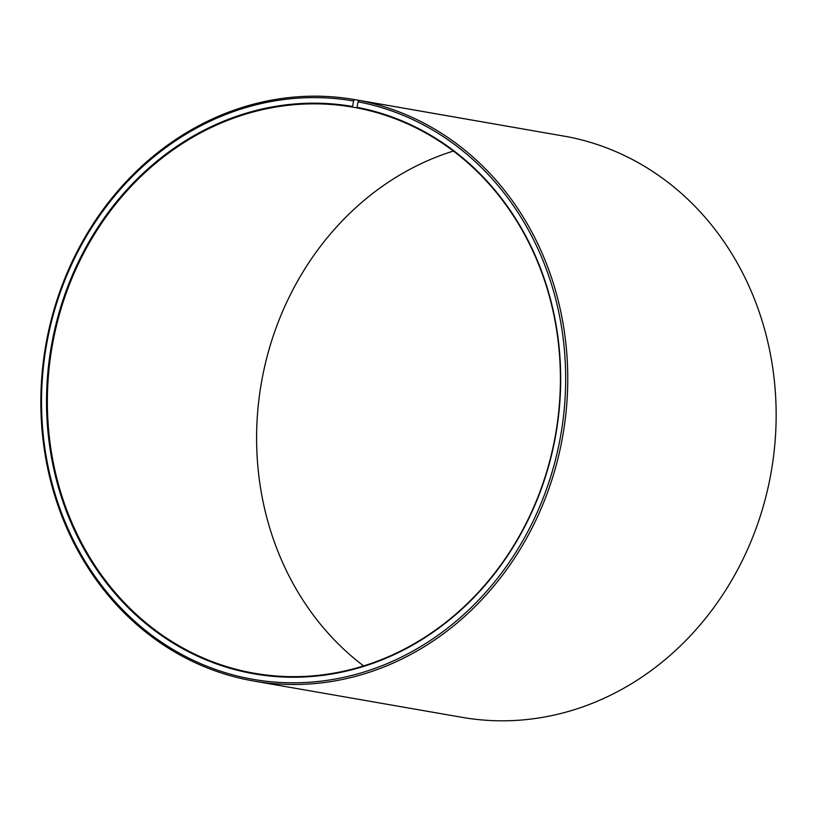 <?xml version="1.0" encoding="UTF-8"?>
<svg xmlns="http://www.w3.org/2000/svg" width="817" height="817" viewBox="0 0 817 817"><rect width="100%" height="100%" fill="white"/><g stroke="black" fill="none" stroke-linecap="round" stroke-linejoin="round"><path stroke-width="1.23" d="M254.986 673.361A287.298 255.527 -80.1 0 0 555.264 436.115A287.298 255.527 -80.1 0 0 357.172 107.946L357.009 107.293A287.921 256.078 -80.1 0 1 555.529 436.166A287.921 256.078 -80.1 0 1 254.598 673.923A287.921 256.078 -80.1 0 1 51.246 346.725A287.921 256.078 -80.1 0 1 352.607 106.486L352.781 107.15A287.298 255.527 -80.1 0 0 52.104 346.622A287.298 255.527 -80.1 0 0 254.547 673.29A287.298 255.527 -80.1 0 0 254.986 673.361M562.933 135.939L354.527 99.572L353.567 100.981A293.507 261.052 -80.1 0 0 46.344 345.877A293.507 261.052 -80.1 0 0 253.648 679.438A293.507 261.052 -80.1 0 0 560.421 437.054A293.507 261.052 -80.1 0 0 358.04 101.798L357.009 107.293M354.527 99.572A295.06 262.431 -80.1 0 0 45.721 345.509A295.06 262.431 -80.1 0 0 253.627 681.01A295.06 262.431 -80.1 0 0 254.077 681.092A295.06 262.431 -80.1 0 0 562.484 437.432A295.06 262.431 -80.1 0 0 359.031 100.389L358.04 101.798M253.627 681.01L462.024 717.336A295.06 262.431 -80.1 0 0 462.473 717.418A295.06 262.431 -80.1 0 0 770.87 473.758A295.06 262.431 -80.1 0 0 567.427 136.725L359.031 100.389M453.374 151.063A287.298 255.527 -80.1 0 0 261.389 382.846A287.298 255.527 -80.1 0 0 363.626 665.926M353.567 100.981L352.607 106.486M352.781 107.15L357.162 107.915"/></g></svg>
